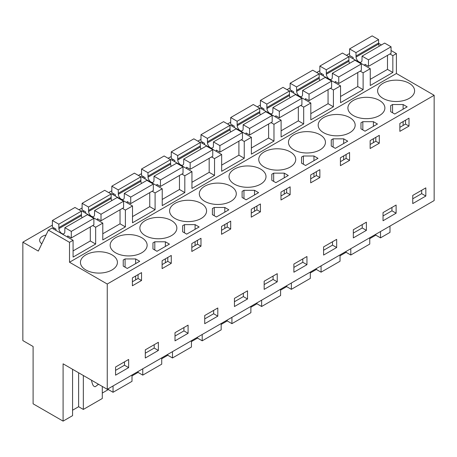 <?xml version="1.0" encoding="UTF-8"?>
<svg xmlns="http://www.w3.org/2000/svg" width="457" height="457" viewBox="0 0 457 457"><rect width="100%" height="100%" fill="white"/><g stroke="black" fill="none" stroke-linecap="round" stroke-linejoin="round"><path stroke-width="0.69" d="M389.912 53.972L392.843 55.663L396.408 53.6L396.408 73.503L434.15 95.296L434.15 200.577L107.252 389.307L107.252 284.031L434.15 95.296M378.596 43.318L381.418 44.946M391.061 50.51L396.408 53.6M107.252 389.307L63.095 363.818L63.095 421.126L33.104 403.811L33.104 346.503L22.85 340.579L22.85 242.164L38.302 251.087L48.408 230.151L69.51 242.336L73.074 240.279L73.074 257.091L95.662 244.049L95.662 227.238L99.226 225.175L102.791 223.119L102.791 239.931L125.378 226.895L125.378 210.077L132.513 205.958L132.513 222.776L155.094 209.734L155.094 192.923L158.665 190.86L162.229 188.804L162.229 205.616L184.817 192.58L184.817 175.762L191.946 171.643L191.946 188.461L214.533 175.419L214.533 158.608L218.098 156.545L221.662 154.489L221.662 171.301L244.249 158.265L244.249 141.447L251.384 137.329L251.384 154.146L273.972 141.104L273.972 124.293L277.536 122.23L281.101 120.174L281.101 136.986L303.688 123.95L303.688 107.132L310.817 103.014L310.817 119.831L333.404 106.789L333.404 89.978L336.969 87.915L340.539 85.859L340.539 102.671L363.121 89.635L363.121 72.817L370.256 68.699L370.256 85.516L392.843 72.474L392.843 55.663M69.51 242.336L69.51 262.238L396.408 73.503M389.992 226.066L389.992 232.39L380.515 237.863L380.515 231.545M370.256 79.335L387.49 69.384L392.843 72.474M363.121 72.817L360.196 71.126M370.256 68.699L349.154 56.519L348.817 56.714M340.539 96.496L357.774 86.544L363.121 89.635M340.539 85.859L319.437 73.674L319.095 73.874M333.404 89.978L330.48 88.287M310.817 113.656L328.057 103.699L333.404 106.789M310.817 103.014L289.721 90.834L289.378 91.029M303.688 107.132L300.757 105.441M281.101 130.811L298.335 120.859L303.688 123.95M281.101 120.174L259.999 107.989L259.662 108.189M273.972 124.293L271.041 122.602M251.384 147.971L268.619 138.02L273.972 141.104M251.384 137.329L230.282 125.149L229.94 125.344M244.249 141.447L241.325 139.756M221.662 165.126L238.902 155.174L244.249 158.265M221.662 154.489L200.566 142.304L200.223 142.504M214.533 158.608L211.602 156.917M191.946 182.286L209.18 172.335L214.533 175.419M191.946 171.643L170.849 159.464L170.507 159.659M184.817 175.762L181.886 174.071M162.229 199.441L179.464 189.489L184.817 192.58M162.229 188.804L141.127 176.619L140.785 176.819M155.094 192.923L152.17 191.232M132.513 216.601L149.747 206.65L155.094 209.734M132.513 205.958L111.411 193.779L111.068 193.974M125.378 210.077L122.447 208.386M102.791 233.756L120.031 223.804L125.378 226.895M102.791 223.119L81.694 210.934L81.352 211.134M95.662 227.238L92.731 225.547M73.074 250.916L90.309 240.965L95.662 244.049M73.074 240.279L51.972 228.094L48.408 230.151M69.51 262.238L107.252 284.031M383.035 98.381A18.491 10.677 -0 0 0 403.188 100.7A18.491 10.677 -0 0 0 414.602 90.834A18.491 10.677 -0 0 0 409.186 83.283A18.491 10.677 -0 0 0 389.033 80.969A18.491 10.677 -0 0 0 377.619 90.834A18.491 10.677 -0 0 0 383.035 98.381M394.745 114.027L407.164 106.858L403.12 104.522L392.552 104.522L390.695 105.59L390.695 111.697L394.745 114.027M171.444 220.548A18.491 10.677 -0 0 0 151.29 218.229A18.491 10.677 -0 0 0 139.871 228.094A18.491 10.677 -0 0 0 145.292 235.646A18.491 10.677 -0 0 0 165.44 237.96A18.491 10.677 -0 0 0 176.859 228.094A18.491 10.677 -0 0 0 171.444 220.548M165.371 241.782L154.803 241.782L152.952 242.856L152.952 248.956L156.997 251.293L169.421 244.118L165.371 241.782L165.371 246.454M260.593 169.073A18.491 10.677 -0 0 0 240.445 166.759A18.491 10.677 -0 0 0 229.026 176.619A18.491 10.677 -0 0 0 234.441 184.171A18.491 10.677 -0 0 0 254.595 186.485A18.491 10.677 -0 0 0 266.014 176.619A18.491 10.677 -0 0 0 260.593 169.073M224.81 207.467L214.242 207.467L212.391 208.541L212.391 214.641L216.435 216.978L228.854 209.803L224.81 207.467L224.81 212.139M199.138 226.963L195.093 224.627L184.525 224.627L182.669 225.695L182.669 231.796L186.719 234.133L199.138 226.963M201.16 203.388A18.491 10.677 -0 0 0 181.006 201.074A18.491 10.677 -0 0 0 169.593 210.94A18.491 10.677 -0 0 0 175.008 218.486A18.491 10.677 -0 0 0 195.162 220.8A18.491 10.677 -0 0 0 206.575 210.94A18.491 10.677 -0 0 0 201.16 203.388M242.107 197.481L246.152 199.818L258.576 192.648L254.526 190.312L243.958 190.312L242.107 191.38L242.107 197.481L242.107 191.38M284.248 173.152L273.674 173.152L271.824 174.226L271.824 180.326L275.868 182.663L288.293 175.488L284.248 173.152L284.248 177.824M379.47 100.443A18.491 10.677 -0 0 0 359.316 98.129A18.491 10.677 -0 0 0 347.903 107.989A18.491 10.677 -0 0 0 353.318 115.541A18.491 10.677 -0 0 0 373.472 117.855A18.491 10.677 -0 0 0 384.885 107.989A18.491 10.677 -0 0 0 379.47 100.443M373.403 121.682L362.829 121.682L360.979 122.75L360.979 128.851L365.023 131.188L377.448 124.018L373.403 121.682L373.403 126.355M341.516 144.76L347.726 141.173L343.681 138.837L333.113 138.837L331.262 139.905L331.262 146.012L335.307 148.348L341.516 144.76M318.009 158.333L313.965 155.997L303.397 155.997L301.546 157.065L301.546 163.166L305.59 165.503L318.009 158.333M323.596 132.696A18.491 10.677 -0 0 0 343.75 135.015A18.491 10.677 -0 0 0 355.169 125.149A18.491 10.677 -0 0 0 349.748 117.598A18.491 10.677 -0 0 0 329.6 115.284A18.491 10.677 -0 0 0 318.181 125.149A18.491 10.677 -0 0 0 323.596 132.696M115.57 252.801A18.491 10.677 -0 0 0 135.723 255.115A18.491 10.677 -0 0 0 147.137 245.255A18.491 10.677 -0 0 0 141.721 237.703A18.491 10.677 -0 0 0 121.568 235.389A18.491 10.677 -0 0 0 110.154 245.255A18.491 10.677 -0 0 0 115.57 252.801M264.163 167.011A18.491 10.677 -0 0 0 284.317 169.33A18.491 10.677 -0 0 0 295.73 159.464A18.491 10.677 -0 0 0 290.315 151.913A18.491 10.677 -0 0 0 270.161 149.599A18.491 10.677 -0 0 0 258.748 159.464A18.491 10.677 -0 0 0 264.163 167.011M125.087 258.942L123.236 260.01L123.236 266.111L127.28 268.448L139.699 261.278L135.655 258.942L125.087 258.942L125.087 267.185M293.88 149.856A18.491 10.677 -0 0 0 314.033 152.17A18.491 10.677 -0 0 0 325.447 142.304A18.491 10.677 -0 0 0 320.031 134.758A18.491 10.677 -0 0 0 299.878 132.444A18.491 10.677 -0 0 0 288.464 142.304A18.491 10.677 -0 0 0 293.88 149.856M85.853 269.961A18.491 10.677 -0 0 0 106.007 272.275A18.491 10.677 -0 0 0 117.42 262.409A18.491 10.677 -0 0 0 112.005 254.863A18.491 10.677 -0 0 0 91.851 252.544A18.491 10.677 -0 0 0 80.438 262.409A18.491 10.677 -0 0 0 85.853 269.961M204.725 201.331A18.491 10.677 -0 0 0 224.878 203.645A18.491 10.677 -0 0 0 236.292 193.779A18.491 10.677 -0 0 0 230.876 186.228A18.491 10.677 -0 0 0 210.723 183.914A18.491 10.677 -0 0 0 199.309 193.779A18.491 10.677 -0 0 0 204.725 201.331M22.85 242.164L52.389 225.107M78.975 209.763L82.106 207.952M108.692 192.603L111.828 190.792M138.408 175.448L141.544 173.637M168.13 158.288L171.261 156.477M197.847 141.133L200.983 139.322M227.563 123.973L230.699 122.162M257.285 106.818L260.416 105.007M287.002 89.658L290.138 87.847M316.718 72.503L319.854 70.692M346.435 55.343L349.571 53.532M54.412 228.18L53.269 228.843M321.877 73.766L320.734 74.422M113.85 193.865L112.708 194.528M262.444 108.081L261.295 108.737M292.16 90.92L291.018 91.583M232.722 125.235L231.579 125.898M173.289 159.55L172.14 160.213M203.005 142.395L201.863 143.052M84.134 211.025L82.985 211.682M143.567 176.71L142.424 177.367M46.06 235.018A9.666 5.581 -0 0 0 39.633 240.279A9.666 5.581 -0 0 0 41.816 243.81M425.827 187.878L412.751 195.43L412.751 203.594L425.827 196.047L425.827 187.878M409.009 126.075L399.858 131.359L399.858 123.47L409.009 118.18L409.009 126.075L405.53 124.07L399.858 127.343M162.109 268.619L162.109 260.73L171.261 255.446L171.261 263.335L162.109 268.619M217.8 316.147L204.725 323.699L204.725 315.53L217.8 307.984L217.8 316.147L213.642 313.748L204.725 318.895M251.264 209.255L260.416 203.971L260.416 211.865L251.264 217.149L251.264 209.255M226.124 231.665L221.548 234.304L221.548 226.415L230.699 221.131L230.699 229.02L226.124 231.665M188.084 325.138L175.008 332.69L175.008 340.853L188.084 333.307L188.084 325.138M191.826 243.57L200.983 238.286L200.983 246.18L191.826 251.464L191.826 243.57M277.239 273.669L264.163 281.215L264.163 289.384L277.239 281.832L277.239 273.669M280.981 199.989L280.981 192.1L290.138 186.816L290.138 194.705L280.981 199.989M336.672 247.517L323.596 255.069L323.596 246.9L336.672 239.354L336.672 247.517L332.513 245.118L323.596 250.265M396.11 213.202L383.035 220.754L383.035 212.585L396.11 205.039L396.11 213.202L391.952 210.803L383.035 215.95M379.293 143.235L379.293 135.341L370.136 140.625L370.136 148.519L379.293 143.235L375.814 141.224L370.136 144.503M349.571 160.39L349.571 152.501L340.419 157.785L340.419 165.674L349.571 160.39L346.092 158.385L340.419 161.658M306.955 264.677L293.88 272.223L293.88 264.06L306.955 256.508L306.955 264.677L302.797 262.272L293.88 267.419M319.854 177.55L319.854 169.656L310.703 174.94L310.703 182.834L319.854 177.55L316.375 175.539L310.703 178.818M234.441 298.375L234.441 306.538L247.517 298.992L247.517 290.823L234.441 298.375M158.368 350.462L158.368 342.299L145.292 349.845L145.292 358.014L158.368 350.462L154.203 348.063L154.203 344.698M141.544 280.495L141.544 272.601L132.393 277.885L132.393 285.779L141.544 280.495L138.065 278.484L132.393 281.763M366.394 222.193L353.318 229.745L353.318 237.908L366.394 230.362L366.394 222.193M128.645 367.622L115.57 375.168L115.57 367.005L128.645 359.453L128.645 367.622L124.487 365.217L115.57 370.364M380.515 237.863L375.808 235.144L369.753 238.64M340.037 255.794L346.086 252.304L350.793 255.017L369.753 244.072L369.753 237.754M310.32 272.955L316.37 269.459L321.077 272.178L340.037 261.233L340.037 254.909M280.598 290.109L286.653 286.619L291.36 289.332L310.32 278.387L310.32 272.069M250.882 307.27L256.931 303.774L261.638 306.493L280.598 295.548L280.598 289.224M221.165 324.424L227.215 320.934L231.922 323.653L250.882 312.702L250.882 306.384M191.443 341.585L197.498 338.089L202.205 340.808L221.165 329.863L221.165 323.539M161.727 358.745L167.776 355.249L172.483 357.968L191.443 347.017L191.443 340.699M132.01 375.9L138.06 372.404L142.767 375.123L161.727 364.178L161.727 357.86M102.294 393.06L108.343 389.564L113.05 392.283L132.01 381.332L132.01 375.014M72.572 410.215L78.627 406.724L83.328 409.438L102.294 398.493L102.294 386.445M63.095 421.126L72.572 415.647L72.572 369.29M405.53 124.07L405.53 120.191M390.695 105.59L390.695 111.697M392.552 104.522L392.552 112.765M403.12 104.522L403.12 109.194M403.12 121.585L403.12 125.458M165.371 258.845L165.371 262.724M154.803 241.782L154.803 250.025M171.261 263.335L167.788 261.33L162.109 264.603M167.788 261.33L167.788 257.451M152.952 242.856L152.952 248.956M224.81 224.53L224.81 228.409M214.242 207.467L214.242 215.71M230.699 229.02L227.22 227.015L221.548 230.288M227.22 227.015L227.22 223.136M212.391 208.541L212.391 214.641M195.093 224.627L195.093 229.3M195.093 241.684L195.093 245.563M200.983 246.18L197.504 244.169L191.826 247.448M197.504 244.169L197.504 240.296M182.669 225.695L182.669 231.796M184.525 224.627L184.525 232.864M243.958 190.312L243.958 198.549M254.526 190.312L254.526 194.985M254.526 207.369L254.526 211.248M260.416 211.865L256.943 209.854L251.264 213.133M256.943 209.854L256.943 205.981M284.248 190.215L284.248 194.094M273.674 173.152L273.674 181.395M290.138 194.705L286.659 192.7L280.981 195.973M286.659 192.7L286.659 188.821M271.824 174.226L271.824 180.326M373.403 138.739L373.403 142.618M362.829 121.682L362.829 129.919M375.814 141.224L375.814 137.346M360.979 122.75L360.979 128.851M346.092 158.385L346.092 154.506M331.262 139.905L331.262 146.012M333.113 138.837L333.113 147.08M343.681 138.837L343.681 143.509M343.681 155.9L343.681 159.773M313.965 155.997L313.965 160.67M313.965 173.054L313.965 176.933M316.375 175.539L316.375 171.666M301.546 157.065L301.546 163.166M303.397 155.997L303.397 164.234M123.236 260.01L123.236 266.111M135.655 258.942L135.655 263.615M135.655 275.999L135.655 279.878M138.065 278.484L138.065 274.611M425.827 196.047L421.668 193.642L421.668 190.283M421.668 193.642L412.751 198.789M213.642 313.748L213.642 310.383M188.084 333.307L183.925 330.902L183.925 327.543M183.925 330.902L175.008 336.049M277.239 281.832L273.075 279.433L273.075 276.068M273.075 279.433L264.163 284.58M332.513 245.118L332.513 241.753M391.952 210.803L391.952 207.438M302.797 262.272L302.797 258.913M247.517 298.992L243.358 296.587L243.358 293.228M243.358 296.587L234.441 301.734M154.203 348.063L145.292 353.21M366.394 230.362L362.23 227.957L362.23 224.598M362.23 227.957L353.318 233.104M124.487 365.217L124.487 361.858M83.328 409.438L83.328 375.5M108.343 389.564L108.343 388.678M113.05 392.283L113.05 385.959M138.06 372.404L138.06 371.518M142.767 375.123L142.767 368.805M167.776 355.249L167.776 354.364M172.483 357.968L172.483 351.644M197.498 338.089L197.498 337.203M202.205 340.808L202.205 334.49M227.215 320.934L227.215 320.049M231.922 323.653L231.922 317.329M256.931 303.774L256.931 302.888M261.638 306.493L261.638 300.175M286.653 286.619L286.653 285.734M291.36 289.332L291.36 283.014M316.37 269.459L316.37 268.573M321.077 272.178L321.077 265.86M346.086 252.304L346.086 251.419M350.793 255.017L350.793 248.699M375.808 235.144L375.808 234.258M78.627 406.724L78.627 372.781M91.629 380.293A4.204 2.428 -120 0 0 91.903 382.132L92.617 384.326A2.519 1.457 -120 0 0 95.496 386.571A2.519 1.457 -120 0 0 95.599 386.502L97.358 385.097A25.215 14.561 -120 0 0 98.352 384.171M364.909 65.614L364.909 64.288L368.473 66.351L368.473 59.827L362.058 56.125L361.984 60.501A4.204 2.428 60 0 1 361.121 62.129A4.204 2.428 60 0 1 358.008 61.129A4.204 2.428 60 0 1 356.06 57.079L355.986 52.618L349.571 48.916L349.571 55.434L353.135 57.496L353.135 58.816M379.259 46.197A4.204 2.428 -120 0 1 378.647 44.043L378.573 39.582L372.158 35.874L349.571 48.916M387.49 69.384L387.49 55.366M368.473 59.827L391.061 46.791L391.061 53.309L368.473 66.351M391.061 46.791L384.645 43.084L362.058 56.125M378.573 43.009L355.986 56.051M378.573 39.582L355.986 52.618M335.187 82.768L335.187 81.449L338.757 83.505L338.757 76.987L332.342 73.28L332.262 77.656A4.204 2.428 60 0 1 331.405 79.29A4.204 2.428 60 0 1 328.286 78.284A4.204 2.428 60 0 1 326.344 74.24L326.269 69.778L319.854 66.076L319.854 72.594L323.419 74.651L323.419 75.976M349.542 63.352A4.204 2.428 -120 0 1 348.931 61.198L348.857 56.737L342.442 53.035L319.854 66.076M357.774 86.544L357.774 72.526M338.757 76.987L361.338 63.946L361.338 70.469L338.757 83.505M361.338 63.946L354.923 60.244L332.342 73.28M348.857 60.17L326.269 73.211M348.857 56.737L326.269 69.778M305.47 99.929L305.47 98.603L309.035 100.666L309.035 94.142L302.62 90.44L302.545 94.816A4.204 2.428 60 0 1 301.689 96.444A4.204 2.428 60 0 1 298.57 95.444A4.204 2.428 60 0 1 296.627 91.394L296.553 86.939L290.138 83.231L290.138 89.755L293.702 91.811L293.702 93.131M319.82 80.512A4.204 2.428 -120 0 1 319.209 78.358L319.135 73.897L312.719 70.189L290.138 83.231M328.057 103.699L328.057 89.681M309.035 94.142L331.622 81.106L331.622 87.624L309.035 100.666M331.622 81.106L325.207 77.399L302.62 90.44M319.135 77.33L296.553 90.366M319.135 73.897L296.553 86.939M275.754 117.083L275.754 115.764L279.318 117.82L279.318 111.302L272.903 107.601L272.829 111.971A4.204 2.428 60 0 1 271.966 113.604A4.204 2.428 60 0 1 268.853 112.599A4.204 2.428 60 0 1 266.905 108.555L266.831 104.093L260.416 100.391L260.416 106.909L263.986 108.966L263.986 110.291M290.104 97.667A4.204 2.428 -120 0 1 289.492 95.513L289.418 91.052L283.003 87.35L260.416 100.391M298.335 120.859L298.335 106.841M279.318 111.302L301.906 98.261L301.906 104.784L279.318 117.82M301.906 98.261L295.49 94.559L272.903 107.601M289.418 94.485L266.831 107.526M289.418 91.052L266.831 104.093M246.032 134.244L246.032 132.918L249.602 134.981L249.602 128.457L243.187 124.755L243.113 129.131A4.204 2.428 60 0 1 242.25 130.759A4.204 2.428 60 0 1 239.131 129.759A4.204 2.428 60 0 1 237.189 125.709L237.114 121.254L230.699 117.546L230.699 124.07L234.264 126.126L234.264 127.446M260.387 114.827A4.204 2.428 -120 0 1 259.776 112.673L259.702 108.212L253.287 104.51L230.699 117.546M268.619 138.02L268.619 124.001M249.602 128.457L272.183 115.421L272.183 121.939L249.602 134.981M272.183 115.421L265.768 111.714L243.187 124.755M259.702 111.645L237.114 124.681M259.702 108.212L237.114 121.254M216.315 151.398L216.315 150.079L219.88 152.135L219.88 145.617L213.465 141.916L213.39 146.286A4.204 2.428 60 0 1 212.534 147.919A4.204 2.428 60 0 1 209.415 146.914A4.204 2.428 60 0 1 207.472 142.87L207.398 138.408L200.983 134.706L200.983 141.224L204.547 143.287L204.547 144.606M230.665 131.982A4.204 2.428 -120 0 1 230.054 129.828L229.98 125.367L223.564 121.665L200.983 134.706M238.902 155.174L238.902 141.156M219.88 145.617L242.467 132.576L242.467 139.099L219.88 152.135M242.467 132.576L236.052 128.874L213.465 141.916M229.98 128.8L207.398 141.841M229.98 125.367L207.398 138.408M186.599 168.559L186.599 167.233L190.163 169.296L190.163 162.772L183.748 159.07L183.674 163.446A4.204 2.428 60 0 1 182.817 165.074A4.204 2.428 60 0 1 179.698 164.074A4.204 2.428 60 0 1 177.75 160.024L177.676 155.569L171.261 151.861L171.261 158.385L174.831 160.441L174.831 161.761M200.949 149.142A4.204 2.428 -120 0 1 200.337 146.988L200.263 142.527L193.848 138.825L171.261 151.861M209.18 172.335L209.18 158.316M190.163 162.772L212.751 149.736L212.751 156.254L190.163 169.296M212.751 149.736L206.335 146.029L183.748 159.07M200.263 145.96L177.676 158.996M200.263 142.527L177.676 155.569M156.877 185.713L156.877 184.394L160.447 186.45L160.447 179.932L154.032 176.231L153.958 180.601A4.204 2.428 60 0 1 153.095 182.234A4.204 2.428 60 0 1 149.976 181.235A4.204 2.428 60 0 1 148.034 177.185L147.959 172.723L141.544 169.021L141.544 175.539L145.109 177.602L145.109 178.921M171.232 166.297A4.204 2.428 -120 0 1 170.621 164.143L170.547 159.682L164.132 155.98L141.544 169.021M179.464 189.489L179.464 175.471M160.447 179.932L183.029 166.891L183.029 173.414L160.447 186.45M183.029 166.891L176.613 163.189L154.032 176.231M170.547 163.115L147.959 176.156M170.547 159.682L147.959 172.723M127.16 202.874L127.16 201.548L130.725 203.611L130.725 197.093L124.31 193.385L124.235 197.761A4.204 2.428 60 0 1 123.379 199.389A4.204 2.428 60 0 1 120.26 198.389A4.204 2.428 60 0 1 118.317 194.339L118.243 189.883L111.828 186.176L111.828 192.7L115.393 194.756L115.393 196.076M141.51 183.457A4.204 2.428 -120 0 1 140.905 181.303L140.825 176.842L134.409 173.14L111.828 186.176M149.747 206.65L149.747 192.631M130.725 197.093L153.312 184.051L153.312 190.569L130.725 203.611M153.312 184.051L146.897 180.349L124.31 193.385M140.825 180.275L118.243 193.311M140.825 176.842L118.243 189.883M97.444 220.028L97.444 218.709L101.008 220.765L101.008 214.247L94.593 210.546L94.519 214.916A4.204 2.428 60 0 1 93.662 216.549A4.204 2.428 60 0 1 90.543 215.55A4.204 2.428 60 0 1 88.595 211.5L88.521 207.038L82.106 203.336L82.106 209.854L85.676 211.917L85.676 213.236M111.794 200.612A4.204 2.428 -120 0 1 111.182 198.458L111.108 194.002L104.693 190.295L82.106 203.336M120.031 223.804L120.031 209.786M101.008 214.247L123.596 201.206L123.596 207.729L101.008 220.765M123.596 201.206L117.181 197.504L94.593 210.546M111.108 197.43L88.521 210.471M111.108 194.002L88.521 207.038M67.722 237.189L67.722 235.869L71.292 237.926L71.292 231.408L64.877 227.7L64.803 232.076A4.204 2.428 60 0 1 63.94 233.704A4.204 2.428 60 0 1 60.827 232.704A4.204 2.428 60 0 1 58.879 228.654L58.804 224.198L52.389 220.491L52.389 227.015L55.954 229.071L55.954 230.391M82.077 217.772A4.204 2.428 -120 0 1 81.466 215.618L81.392 211.157L74.977 207.455L52.389 220.491M90.309 240.965L90.309 226.946M71.292 231.408L93.879 218.366L93.879 224.884L71.292 237.926M93.879 218.366L87.464 214.664L64.877 227.7M81.392 214.59L58.804 227.626M81.392 211.157L58.804 224.198M98.655 384.348L97.358 385.097M378.647 44.043L356.06 57.079M348.931 61.198L326.344 74.24M319.209 78.358L296.627 91.394M289.492 95.513L266.905 108.555M259.776 112.673L237.189 125.709M230.054 129.828L207.472 142.87M200.337 146.988L177.75 160.024M170.621 164.143L148.034 177.185M140.905 181.303L118.317 194.339M111.182 198.458L88.595 211.5M81.466 215.618L58.879 228.654"/></g></svg>
